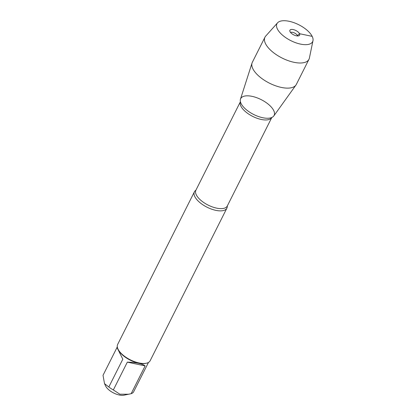 <?xml version="1.0" encoding="UTF-8"?>
<svg xmlns="http://www.w3.org/2000/svg" width="416" height="416" viewBox="0 0 416 416"><rect width="100%" height="100%" fill="white"/><g stroke="black" fill="none" stroke-linecap="round" stroke-linejoin="round"><path stroke-width="0.62" d="M148.476 362.45L133.437 392.184A17.451 7.758 -153.3 0 1 131.149 393.697L123.932 395.2A11.794 5.247 -153.3 0 1 105.685 386.11A11.794 5.247 -153.3 0 1 105.633 385.996L104.525 383.672L103.017 375.31L117 347.511L122.814 359.195L117 347.511M128.736 394.248L119.85 394.196L113.344 389.943A17.451 7.758 -153.3 0 1 108.831 386.994L104.525 383.672M194.412 191.807L117.66 344.417A18.179 8.081 26.7 0 0 117.998 349.081L118.342 349.804A17.451 7.758 26.7 0 0 118.425 349.965A17.451 7.758 26.7 0 0 145.413 363.418L146.198 363.262A18.179 8.081 26.7 0 0 150.14 360.755L226.897 208.146A18.179 8.081 -153.3 0 1 211.453 209.102A18.179 8.081 -153.3 0 1 194.839 196.638A18.179 8.081 -153.3 0 1 194.412 191.807A18.179 8.081 -153.3 0 1 195.884 190.237M108.831 386.994L122.814 359.195M131.149 393.697L145.132 365.898C142.204 363.641 136.266 362.393 127.327 362.144L113.344 389.943M227.282 206.029A18.179 8.081 -153.3 0 1 226.897 208.146M273.676 110.474A18.71 8.32 26.7 0 0 252.684 96.491A18.71 8.32 26.7 0 0 240.77 102.83A18.71 8.32 26.7 0 0 241.114 103.605A18.71 8.32 26.7 0 0 254.28 114.78A18.71 8.32 26.7 0 0 270.691 117.879A18.71 8.32 26.7 0 0 273.676 110.474M117.998 349.081A18.179 8.081 26.7 0 0 130.27 359.809A18.179 8.081 26.7 0 0 146.198 363.262M127.327 362.144L145.132 365.898M312.983 40.664L309.395 58.063A24.622 10.951 -153.3 0 1 308.968 59.306L296.332 84.427A24.622 10.951 -153.3 0 1 295.937 85.082L273.811 115.944A18.71 8.32 -153.3 0 1 257.618 116.215A18.71 8.32 -153.3 0 1 241.114 103.605A18.71 8.32 -153.3 0 1 240.464 99.174L252.044 63.008A24.622 10.951 -153.3 0 1 252.335 62.301L264.971 37.175A24.622 10.951 -153.3 0 1 265.71 36.093L277.545 22.838A19.978 8.882 26.7 0 0 277.41 29.026A19.978 8.882 26.7 0 0 296.748 43.092A19.978 8.882 26.7 0 0 312.983 40.664A19.978 8.882 26.7 0 0 298.782 24.757A19.978 8.882 26.7 0 0 277.545 22.838M295.937 85.082A24.622 10.951 -153.3 0 1 274.628 85.436A24.622 10.951 -153.3 0 1 252.907 68.848A24.622 10.951 -153.3 0 1 252.044 63.008M308.968 59.306A24.622 10.951 -153.3 0 1 288.049 60.601A24.622 10.951 -153.3 0 1 265.543 43.722A24.622 10.951 -153.3 0 1 264.971 37.175M290.555 32.469A4.04 1.794 -153.3 0 1 294.138 32.828A4.04 1.794 -153.3 0 1 297.32 35.391A4.04 1.794 -153.3 0 1 297.497 35.958M290.046 31.694A5.455 2.423 26.7 0 0 294.304 35.142A5.455 2.423 26.7 0 0 299.146 35.662A5.455 2.423 26.7 0 0 299.536 33.696A5.455 2.423 26.7 0 0 293.831 29.723A5.455 2.423 26.7 0 0 289.812 30.966A5.455 2.423 26.7 0 0 290.046 31.694M297.055 35.922L299.536 33.696L312.172 36.358M196.035 190.138L195.9 190.206A17.571 7.816 26.7 0 0 208.088 205.078A17.571 7.816 26.7 0 0 227.297 205.993L227.266 205.847M227.297 205.993L271.814 117.489A17.571 7.816 -153.3 0 1 252.689 116.397A17.571 7.816 -153.3 0 1 240.417 101.707M117.291 346.767L116.969 347.412M195.9 190.206L240.417 101.696"/></g></svg>
